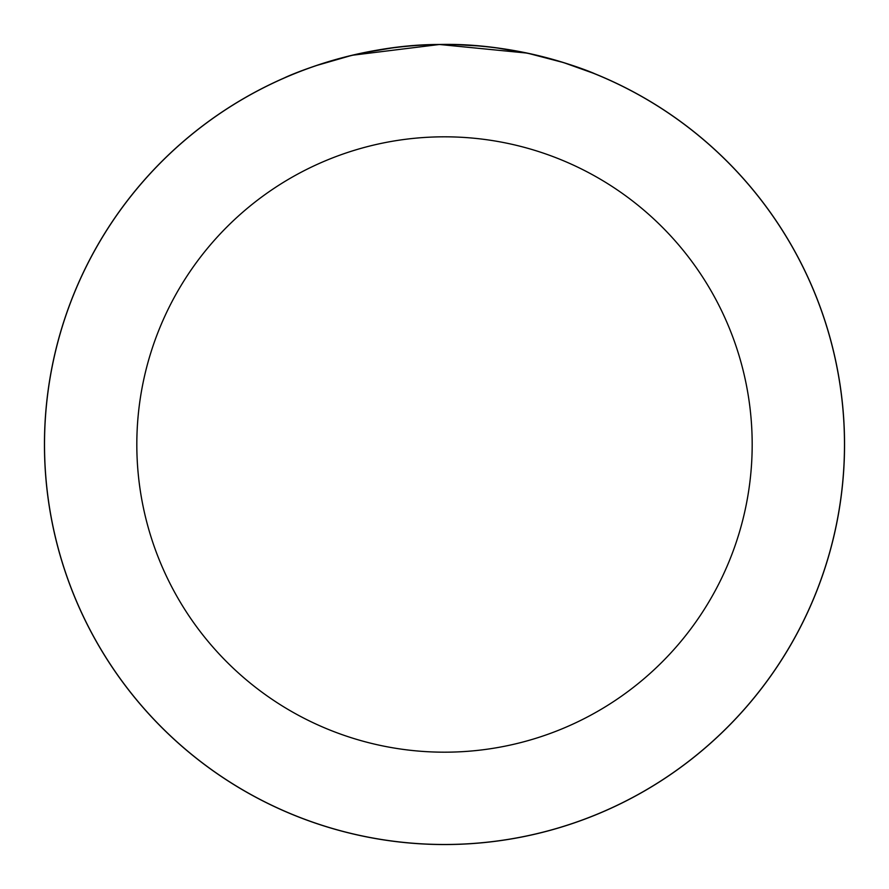 <?xml version="1.0" encoding="UTF-8"?>
<svg xmlns="http://www.w3.org/2000/svg" width="889" height="889" viewBox="0 0 889 889"><rect width="100%" height="100%" fill="white"/><g stroke="black" fill="none" stroke-linecap="round" stroke-linejoin="round"><path stroke-width="1.33" d="M455.146 44.594L479.638 45.995M496.318 47.817L529.955 53.684M554.558 59.885L562.148 62.141M563.47 62.552L594.597 73.676C596.052 74.12 523.221 42.316 439.344 44.483C355.722 44.417 283.28 78.188 284.713 77.743M341.732 57.874L315.695 65.753L351.988 55.296L439.444 44.483L527.31 53.118L563.604 62.597M844.483 444.5A399.983 399.983 0 0 1 444.5 844.483A399.983 399.983 0 0 1 44.517 444.5A399.983 399.983 0 0 1 444.5 44.517A399.983 399.983 0 0 1 844.483 444.5A399.983 399.983 0 0 0 444.5 44.517A399.983 399.983 0 0 0 44.517 444.5M844.55 444.5A400.05 400.05 0 0 1 444.5 844.55A400.05 400.05 0 0 1 44.45 444.5A400.05 400.05 0 0 1 444.5 44.45A400.05 400.05 0 0 1 844.55 444.5M325.041 62.708L331.197 60.83M362.179 53.007L393.171 47.762M136.817 444.5A307.683 307.683 0 0 0 444.5 752.183A307.683 307.683 0 0 0 752.183 444.5A307.683 307.683 0 0 0 444.5 136.817A307.683 307.683 0 0 0 136.817 444.5"/></g></svg>
